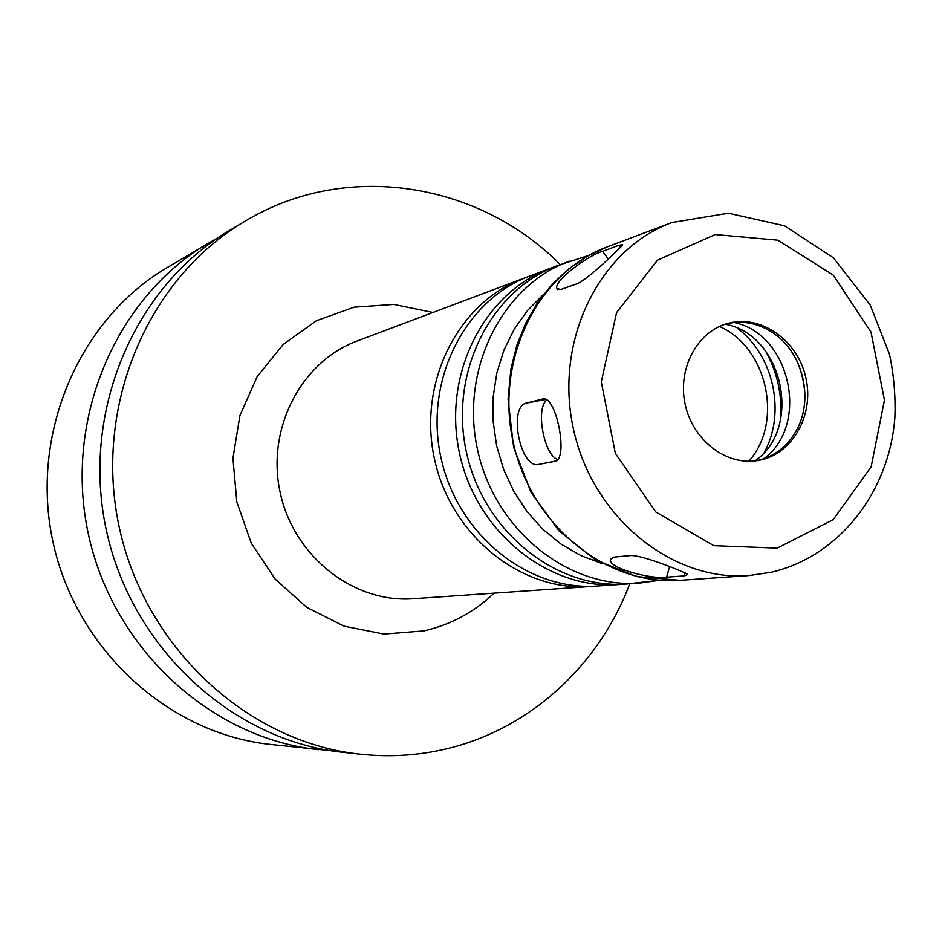 <?xml version="1.0" encoding="UTF-8"?>
<svg xmlns="http://www.w3.org/2000/svg" width="942" height="942" viewBox="0 0 942 942"><rect width="100%" height="100%" fill="white"/><g stroke="black" fill="none" stroke-linecap="round" stroke-linejoin="round"><path stroke-width="1.41" d="M613.572 557.158L630.598 555.556C642.373 554.826 686.306 572.665 687.672 574.502L684.292 575.892L666.595 577.163C653.783 579.742 609.427 568.944 610.286 559.725L613.572 557.158M526.602 403.046L542.886 398.949C556.392 395.087 568.98 460.238 554.732 461.333L538.671 464.406C520.243 469.304 507.844 406.214 526.602 403.046L546.101 399.408M547.055 399.938C535.209 407.545 543.84 455.304 557.817 459.531M602.433 251.396L619.129 245.155L622.686 244.838C621.72 246.616 588.079 279.421 577.093 283.766L560.89 289.477L556.922 288.582C553.048 280.81 589.81 254.446 602.433 251.396L608.308 258.885M560.219 264.561C478.618 182.065 345.455 160.199 244.508 221.511L229.377 230.531C134.129 286.615 80.47 412.419 106.411 530.593C131.962 648.85 233.086 740.942 343.029 752.328L360.539 754.236C389.988 757.344 418.813 755.508 447.038 748.702C530.546 728.767 599.347 664.711 629.739 583.793M244.508 221.511C147.529 278.608 92.846 407.038 119.351 527.767C145.457 648.591 248.594 742.649 360.539 754.236M526.684 277.242L523.199 278.491C458.106 302.382 417.542 382.711 434.509 459.131C450.853 535.68 521.162 591.859 590.293 586.513L593.978 586.207M553.766 267.045L530.134 275.888C464.677 299.897 423.888 380.768 440.974 457.718C457.435 534.797 528.168 591.388 597.687 585.995L622.85 584.205M550.104 268.364C483.599 292.762 442.163 375.175 459.602 453.667C476.381 532.289 548.338 590.01 618.965 584.535M588.797 255.4L557.417 265.62C490.535 290.136 448.863 373.126 466.42 452.172C483.328 531.37 555.733 589.504 626.76 583.993L659.306 580.26M759.841 460.155C793.199 453.585 814.665 414.033 805.681 376.965C797.226 339.756 760.441 314.157 727.707 323.459C697.033 331.643 677.239 368.875 685.211 404.518C692.782 440.255 726.27 465.878 757.58 460.567L759.841 460.155M756.202 460.768L757.109 460.591C774.289 456.693 787.441 446.555 796.555 430.188C813.429 400.02 803.691 355.299 775.796 334.881C760.394 323.565 743.921 319.891 726.388 323.848M804.927 398.207C804.774 385.066 802.042 372.49 796.72 360.48M763.762 458.789C810.308 425.007 790.456 333.868 734.077 322.505M754.966 460.921C803.137 427.774 782.79 334.328 725.199 324.225M780.541 419.955C782.472 395.404 777.456 372.361 765.481 350.836M764.303 452.231C786.181 412.796 773.594 355.004 737.303 328.24M748.796 461.25C783.838 422.475 767.436 347.174 719.441 326.485M218.944 237.101L166.746 267.858C78.798 319.691 29.414 434.603 53.035 542.215C76.302 649.909 169.007 733.865 270.542 744.427L330.807 750.692M208.335 243.071C115.525 297.743 63.291 419.885 88.454 534.503C113.24 649.203 211.538 738.563 318.679 749.679M685.152 572.877L684.292 575.892M669.609 566.648L666.595 577.163M543.098 398.913L542.439 399.031M555.709 461.038L538.671 464.406M620.766 247.24L619.129 245.155M432.967 312.473L393.827 304.431L354.074 307.186L316.347 320.763L283.236 344.431L257.107 376.753L239.904 415.61L232.945 458.307L236.807 501.839L251.231 543.087L275.182 579.13L306.88 607.437L344.018 626.136L383.959 634.072L423.935 630.893C450.712 624.758 474.097 612.17 494.103 593.142M523.199 278.491L357.077 341.039C301.028 361.657 266.068 429.069 280.221 492.737C293.833 556.522 353.65 603.28 413.208 598.723L590.293 586.513M569.333 261.122C501.839 285.873 459.79 369.782 477.547 449.758C494.656 529.863 567.79 588.691 639.465 583.122L659.541 580.237M543.605 294.328L527.697 310.271L514.367 328.982L503.994 350L496.87 372.773L493.208 396.723L493.113 421.227L496.599 445.601L503.57 469.234L513.837 491.465L527.143 511.718L543.087 529.475L561.267 544.264L581.167 555.745L602.256 563.622M680.065 580.319L636.674 576.598L595.238 559.736L559.101 530.982L531.135 492.525L513.649 447.415L508.056 399.267L510.905 369.017L516.781 345.408L525.718 323.153L537.517 302.712L551.918 284.508L568.627 268.929L587.255 256.271L607.425 246.792C537.976 272.226 494.727 359.09 513.143 441.998C530.876 525.059 606.33 586.065 680.065 580.319L748.666 575.586L771.121 572.289C840.087 556.345 889.79 490.582 894.9 417.012C895.665 395.934 893.852 375.022 889.483 354.274L870.255 305.126L833.446 257.861L784.474 225.797L728.378 213.198L671.764 222.559C599.112 249.147 553.884 340.98 573.407 428.869C592.212 516.923 671.528 581.626 748.666 575.586M777.197 548.103L833.152 519.713L871.138 466.891L884.456 400.138L870.973 331.996L833.199 275.076L777.915 240.186L715.308 234.534L657.54 260.11L616.551 312.662L601.29 381.887L615.361 453.385L655.809 512.001L713.848 545.677L777.197 548.103M610.71 558.253L610.286 559.713M557.817 289.712L556.922 288.593M607.425 246.792L671.764 222.559"/></g></svg>
